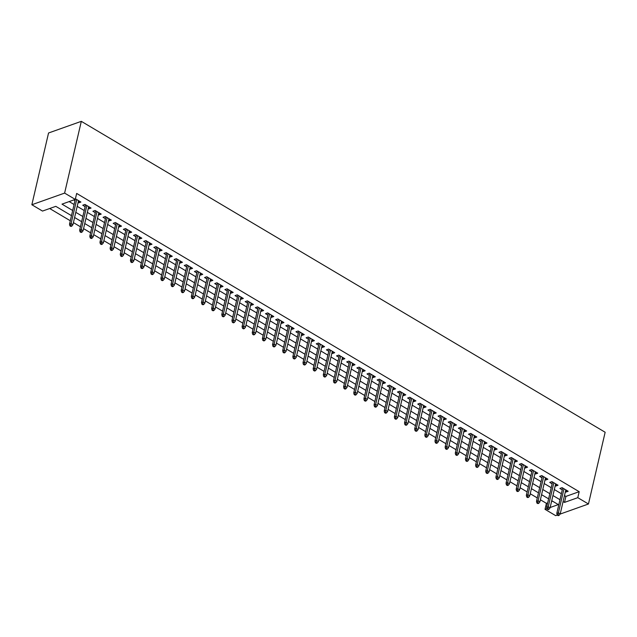 <?xml version="1.0" encoding="UTF-8"?>
<svg xmlns="http://www.w3.org/2000/svg" width="637" height="637" viewBox="0 0 637 637"><rect width="100%" height="100%" fill="white"/><g stroke="black" fill="none" stroke-linecap="round" stroke-linejoin="round"><path stroke-width="0.96" d="M71.487 215.656L55.793 206.34L42.512 211.07L31.85 204.74L48.547 132.99L81.313 121.341L605.15 432.252L588.453 504.002L577.791 497.672L579.184 491.692L76.663 193.433L75.277 199.413L61.988 204.135L72.69 210.489M557.256 515.094L555.687 515.652L545.025 509.329L546.952 508.644M540.399 499.774L546.419 503.349L545.025 509.329M49.678 208.514L70.301 220.752M73.414 222.6L80.453 226.78M83.566 228.627L90.605 232.808M93.719 234.655L100.757 238.835M103.871 240.682L110.91 244.855M114.015 246.702L121.062 250.882M124.167 252.73L131.214 256.91M134.319 258.757L141.366 262.938M144.472 264.785L151.51 268.957M154.624 270.805L161.663 274.985M164.776 276.832L171.815 281.013M174.928 282.86L181.967 287.04M185.08 288.88L192.119 293.06M195.233 294.907L202.271 299.087M205.385 300.935L212.424 305.115M215.537 306.962L222.576 311.135M225.689 312.982L232.728 317.162M235.841 319.01L242.88 323.19M245.993 325.037L253.032 329.218M256.146 331.065L263.185 335.237M266.298 337.084L273.337 341.265M276.45 343.112L283.489 347.292M286.602 349.14L293.641 353.32M296.754 355.167L303.793 359.34M306.907 361.187L313.945 365.367M317.059 367.215L324.098 371.395M327.211 373.242L334.25 377.415M337.363 379.262L344.402 383.442M347.515 385.289L354.554 389.47M357.668 391.317L364.706 395.497M367.82 397.345L374.859 401.517M377.964 403.364L385.011 407.545M388.116 409.392L395.163 413.572M398.268 415.42L405.315 419.6M408.421 421.447L415.459 425.62M418.573 427.467L425.612 431.647M428.725 433.494L435.764 437.675M438.877 439.522L445.916 443.694M449.029 445.542L456.068 449.722M459.181 451.569L466.22 455.75M469.334 457.597L476.372 461.777M479.486 463.625L486.525 467.797M489.638 469.644L496.677 473.824M499.79 475.672L506.829 479.852M509.942 481.699L516.981 485.88M520.095 487.727L527.133 491.899M530.247 493.747L537.286 497.927M78.096 202.478L78.693 202.829L80.907 202.048L75.421 198.792M88.248 208.506L88.846 208.856L91.059 208.068L84.968 204.453L82.754 205.241L85.135 206.659M98.401 214.526L98.998 214.884L101.211 214.096L95.12 210.481L92.906 211.269L95.287 212.678M108.553 220.553L109.15 220.912L111.364 220.123L105.272 216.508L103.059 217.297L105.439 218.706M118.705 226.581L119.302 226.931L121.516 226.143L115.424 222.528L113.211 223.316L115.592 224.734M128.857 232.609L129.454 232.959L131.668 232.171L125.577 228.556L123.363 229.344L125.744 230.761M139.009 238.628L139.607 238.986L141.82 238.198L135.729 234.583L133.515 235.372L135.896 236.781M149.162 244.656L149.759 245.014L151.972 244.226L145.881 240.611L143.667 241.391L146.048 242.808M159.314 250.683L159.911 251.034L162.124 250.245L156.033 246.63L153.82 247.419L156.2 248.836M169.458 256.703L170.055 257.061L172.277 256.273L166.185 252.658L163.972 253.446L166.353 254.856M179.61 262.731L180.207 263.089L182.429 262.301L176.338 258.686L174.116 259.474L176.505 260.883M189.762 268.758L190.359 269.109L192.573 268.328L186.482 264.713L184.268 265.494L186.657 266.911M199.914 274.786L200.512 275.136L202.725 274.348L196.634 270.733L194.42 271.521L196.809 272.939M210.067 280.806L210.664 281.164L212.877 280.376L206.786 276.761L204.573 277.549L206.953 278.958M220.219 286.833L220.816 287.191L223.03 286.403L216.938 282.788L214.725 283.576L217.106 284.986M230.371 292.861L230.968 293.211L233.182 292.423L227.09 288.808L224.877 289.596L227.258 291.013M240.523 298.888L241.12 299.239L243.334 298.45L237.243 294.835L235.029 295.624L237.41 297.041M250.675 304.908L251.273 305.266L253.486 304.478L247.395 300.863L245.181 301.651L247.562 303.061M260.828 310.936L261.425 311.294L263.638 310.506L257.547 306.891L255.333 307.679L257.714 309.088M270.98 316.963L271.577 317.314L273.791 316.525L267.699 312.91L265.486 313.699L267.866 315.116M281.132 322.983L281.729 323.341L283.943 322.553L277.851 318.938L275.638 319.726L278.019 321.136M291.284 329.01L291.881 329.369L294.095 328.581L288.004 324.966L285.79 325.754L288.171 327.163M301.436 335.038L302.034 335.388L304.247 334.608L298.156 330.993L295.942 331.773L298.323 333.191M311.589 341.066L312.186 341.416L314.399 340.628L308.308 337.013L306.094 337.801L308.475 339.218M321.741 347.085L322.338 347.444L324.552 346.655L318.46 343.04L316.247 343.829L318.627 345.238M331.893 353.113L332.49 353.471L334.704 352.683L328.612 349.068L326.399 349.856L328.78 351.266M342.045 359.141L342.642 359.491L344.856 358.703L338.765 355.088L336.551 355.876L338.932 357.293M352.197 365.168L352.794 365.519L355.008 364.73L348.917 361.115L346.703 361.904L349.084 363.321M362.349 371.188L362.947 371.546L365.16 370.758L359.069 367.143L356.855 367.931L359.236 369.341M372.502 377.215L373.099 377.574L375.312 376.786L369.221 373.171L367.008 373.959L369.388 375.368M382.654 383.243L383.251 383.593L385.465 382.805L379.373 379.19L377.16 379.978L379.541 381.396M392.806 389.263L393.403 389.621L395.617 388.833L389.526 385.218L387.312 386.006L389.693 387.423M402.958 395.29L403.555 395.649L405.769 394.86L399.678 391.245L397.464 392.034L399.845 393.443M413.11 401.318L413.708 401.668L415.921 400.888L409.83 397.273L407.616 398.053L409.997 399.471M423.263 407.346L423.86 407.696L426.073 406.908L419.982 403.293L417.768 404.081L420.149 405.498M433.407 413.365L434.012 413.724L436.226 412.935L430.134 409.32L427.921 410.109L430.301 411.518M443.559 419.393L444.156 419.751L446.378 418.963L440.286 415.348L438.065 416.136L440.454 417.546M453.711 425.42L454.308 425.771L456.522 424.99L450.431 421.368L448.217 422.156L450.606 423.573M463.863 431.448L464.461 431.798L466.674 431.01L460.583 427.395L458.369 428.183L460.758 429.601M474.016 437.468L474.613 437.826L476.826 437.038L470.735 433.423L468.521 434.211L470.902 435.62M484.168 443.495L484.765 443.854L486.979 443.065L480.887 439.45L478.674 440.239L481.054 441.648M494.32 449.523L494.917 449.873L497.131 449.085L491.039 445.47L488.826 446.258L491.207 447.676M504.472 455.551L505.069 455.901L507.283 455.113L501.192 451.498L498.978 452.286L501.359 453.703M514.624 461.57L515.222 461.929L517.435 461.14L511.344 457.525L509.13 458.314L511.511 459.723M524.777 467.598L525.374 467.956L527.587 467.168L521.496 463.553L519.282 464.333L521.663 465.751M534.929 473.625L535.526 473.976L537.739 473.187L531.648 469.573L529.435 470.361L531.815 471.778M545.081 479.645L545.678 480.003L547.892 479.215L541.8 475.6L539.587 476.388L541.968 477.798M555.233 485.673L555.83 486.031L558.044 485.243L551.953 481.628L549.739 482.416L552.12 483.825M546.419 503.349L547.685 502.896M551.546 501.526L552.534 501.176M69.162 201.587L74.083 204.509M77.188 206.356L84.235 210.536M87.341 212.384L94.387 216.556M97.493 218.403L104.54 222.584M107.645 224.431L114.692 228.611M117.797 230.459L124.836 234.639M127.949 236.478L134.988 240.659M138.102 242.506L145.14 246.686M148.254 248.534L155.293 252.714M158.406 254.561L165.445 258.733M168.558 260.581L175.597 264.761M178.71 266.608L185.749 270.789M188.863 272.636L195.901 276.816M199.015 278.664L206.054 282.836M209.167 284.683L216.206 288.864M219.319 290.711L226.358 294.891M229.471 296.738L236.51 300.919M239.623 302.766L246.662 306.938M249.776 308.786L256.815 312.966M259.928 314.813L266.967 318.994M270.08 320.841L277.119 325.013M280.232 326.861L287.271 331.041M290.384 332.888L297.423 337.069M300.537 338.916L307.575 343.096M310.689 344.943L317.728 349.116M320.841 350.963L327.88 355.143M330.993 356.991L338.032 361.171M341.137 363.018L348.184 367.199M351.29 369.046L358.336 373.218M361.442 375.066L368.489 379.246M371.594 381.093L378.641 385.274M381.746 387.121L388.785 391.293M391.898 393.14L398.937 397.321M402.051 399.168L409.089 403.348M412.203 405.196L419.242 409.376M422.355 411.223L429.394 415.396M432.507 417.243L439.546 421.423M442.659 423.271L449.698 427.451M452.811 429.298L459.85 433.478M462.964 435.326L470.002 439.498M473.116 441.345L480.155 445.526M483.268 447.373L490.307 451.553M493.42 453.401L500.459 457.581M503.572 459.42L510.611 463.601M513.725 465.448L520.763 469.628M523.877 471.476L530.916 475.656M534.029 477.503L541.068 481.676M544.181 483.523L551.22 487.703M554.333 489.55L561.372 493.731M564.486 495.578L565.903 496.422L579.184 491.692M565.385 491.7L565.982 492.051L568.196 491.27L562.105 487.655L559.891 488.436L562.272 489.853M73.812 199.938L74.983 200.631M75.277 199.413L64.616 193.091L81.313 121.341M64.616 193.091L31.85 204.74M550.153 507.506L558.315 504.6L551.738 500.698M548.624 498.851L541.585 494.678M538.472 492.831L531.433 488.651M528.32 486.803L521.281 482.623M518.168 480.776L511.129 476.595M508.015 474.748L500.977 470.576M497.863 468.728L490.824 464.548M487.711 462.701L480.672 458.521M477.559 456.673L470.52 452.501M467.407 450.654L460.368 446.473M457.255 444.626L450.216 440.446M447.102 438.598L440.063 434.418M436.95 432.571L429.911 428.398M426.798 426.551L419.759 422.371M416.654 420.524L409.607 416.343M406.502 414.496L399.455 410.316M396.349 408.468L389.303 404.296M386.197 402.449L379.158 398.268M376.045 396.421L369.006 392.241M365.893 390.393L358.854 386.213M355.741 384.374L348.702 380.193M345.588 378.346L338.55 374.166M335.436 372.319L328.397 368.138M325.284 366.291L318.245 362.119M315.132 360.271L308.093 356.091M304.98 354.244L297.941 350.063M294.827 348.216L287.789 344.036M284.675 342.188L277.636 338.016M274.523 336.169L267.484 331.988M264.371 330.141L257.332 325.961M254.219 324.114L247.18 319.933M244.067 318.086L237.028 313.914M233.914 312.066L226.876 307.886M223.762 306.039L216.723 301.858M213.61 300.011L206.571 295.839M203.458 293.991L196.419 289.811M193.306 287.964L186.267 283.784M183.153 281.936L176.115 277.756M173.001 275.909L165.962 271.736M162.849 269.889L155.81 265.709M152.705 263.861L145.658 259.681M142.553 257.834L135.506 253.653M132.4 251.806L125.354 247.634M122.248 245.786L115.201 241.606M112.096 239.759L105.057 235.579M101.944 233.731L94.905 229.551M91.792 227.712L84.753 223.531M81.64 221.684L74.601 217.504M560.074 514.099L588.453 504.002M563.092 501.558L564.509 502.402L577.791 497.672M75.803 212.336L82.842 216.516M85.955 218.356L92.994 222.536M96.107 224.383L103.146 228.564M106.26 230.411L113.298 234.591M116.412 236.438L123.451 240.611M126.564 242.458L133.603 246.638M136.716 248.486L143.755 252.666M146.86 254.513L153.907 258.694M157.013 260.541L164.059 264.713M167.165 266.561L174.212 270.741M177.317 272.588L184.356 276.769M187.469 278.616L194.508 282.796M197.621 284.643L204.66 288.816M207.773 290.663L214.812 294.843M217.926 296.691L224.965 300.871M228.078 302.718L235.117 306.891M238.23 308.738L245.269 312.918M248.382 314.766L255.421 318.946M258.534 320.793L265.573 324.974M268.687 326.821L275.725 330.993M278.839 332.84L285.878 337.021M288.991 338.868L296.03 343.048M299.143 344.896L306.182 349.076M309.295 350.923L316.334 355.096M319.448 356.943L326.486 361.123M329.6 362.971L336.639 367.151M339.752 368.998L346.791 373.171M349.904 375.018L356.943 379.198M360.056 381.045L367.095 385.226M370.208 387.073L377.247 391.253M380.361 393.101L387.4 397.273M390.513 399.12L397.552 403.301M400.665 405.148L407.704 409.328M410.809 411.176L417.856 415.356M420.961 417.203L428.008 421.376M431.114 423.223L438.16 427.403M441.266 429.25L448.313 433.431M451.418 435.278L458.457 439.458M461.57 441.298L468.609 445.478M471.722 447.325L478.761 451.506M481.875 453.353L488.913 457.533M492.027 459.381L499.066 463.553M502.179 465.4L509.218 469.58M512.331 471.428L519.37 475.608M522.483 477.455L529.522 481.636M532.636 483.483L539.674 487.655M542.788 489.503L549.827 493.683M552.94 495.53L559.979 499.711M565.903 496.422L564.509 502.402M566.412 490.211L565.982 492.051M556.26 484.184L555.83 486.031M546.108 478.156L545.678 480.003M535.956 472.128L535.526 473.976M525.804 466.109L525.374 467.956M515.652 460.081L515.222 461.929M505.499 454.054L505.069 455.901M495.347 448.026L494.917 449.873M485.195 442.006L484.765 443.854M475.043 435.979L474.613 437.826M464.891 429.951L464.461 431.798M454.738 423.931L454.308 425.771M444.586 417.904L444.156 419.751M434.434 411.876L434.012 413.724M424.29 405.849L423.86 407.696M414.138 399.829L413.708 401.668M403.985 393.801L403.555 395.649M393.833 387.774L393.403 389.621M383.681 381.746L383.251 383.593M373.529 375.726L373.099 377.574M363.377 369.699L362.947 371.546M353.224 363.671L352.794 365.519M343.072 357.644L342.642 359.491M332.92 351.624L332.49 353.471M322.768 345.596L322.338 347.444M312.616 339.569L312.186 341.416M302.464 333.549L302.034 335.388M292.311 327.522L291.881 329.369M282.159 321.494L281.729 323.341M272.007 315.466L271.577 317.314M261.855 309.447L261.425 311.294M251.703 303.419L251.273 305.266M241.55 297.391L241.12 299.239M231.398 291.364L230.968 293.211M221.246 285.344L220.816 287.191M211.094 279.317L210.664 281.164M200.942 273.289L200.512 275.136M190.789 267.269L190.359 269.109M180.637 261.242L180.207 263.089M170.485 255.214L170.055 257.061M160.333 249.186L159.911 251.034M150.189 243.167L149.759 245.014M140.036 237.139L139.607 238.986M129.884 231.112L129.454 232.959M119.732 225.084L119.302 226.931M109.58 219.064L109.15 220.912M99.428 213.037L98.998 214.884M89.276 207.009L88.846 208.856M79.123 200.989L78.693 202.829M562.702 488.006L556.794 513.39L558.386 512.825L563.984 488.77M558.076 514.744L557.192 515.062L558.211 515.659L559.095 515.349L558.076 514.744L558.386 512.825L560.218 513.908L565.815 489.853M556.794 513.39L557.192 515.062M559.095 515.349L560.218 513.908M552.55 481.978L546.642 507.363L548.234 506.797L553.832 482.742M547.931 508.724L547.04 509.035L548.059 509.64L548.943 509.321L547.931 508.724L548.234 506.797L550.065 507.88L555.663 483.825M546.642 507.363L547.04 509.035M548.943 509.321L550.065 507.88M542.398 475.958L536.489 501.343L538.082 500.77L543.687 476.715M537.779 502.697L536.887 503.007L537.907 503.612L538.791 503.294L537.779 502.697L538.082 500.77L539.913 501.86L545.511 477.806M536.489 501.343L536.887 503.007M538.791 503.294L539.913 501.86M532.245 469.931L526.337 495.315L527.938 494.75L533.535 470.695M527.627 496.669L526.735 496.987L527.755 497.585L528.638 497.274L527.627 496.669L527.938 494.75L529.761 495.833L535.359 471.778M526.337 495.315L526.735 496.987M528.638 497.274L529.761 495.833M522.093 463.903L516.185 489.288L517.785 488.722L523.383 464.668M517.475 490.641L516.583 490.96L517.602 491.565L518.486 491.246L517.475 490.641L517.785 488.722L519.609 489.805L525.207 465.751M516.185 489.288L516.583 490.96M518.486 491.246L519.609 489.805M511.941 457.876L506.033 483.26L507.633 482.695L513.231 458.64M507.323 484.622L506.431 484.932L507.45 485.537L508.334 485.219L507.323 484.622L507.633 482.695L509.457 483.778L515.054 459.723M506.033 483.26L506.431 484.932M508.334 485.219L509.457 483.778M501.789 451.856L495.881 477.24L497.481 476.675L503.079 452.612M497.171 478.594L496.287 478.905L497.298 479.51L498.182 479.199L497.171 478.594L497.481 476.675L499.304 477.758L504.902 453.703M495.881 477.24L496.287 478.905M498.182 479.199L499.304 477.758M491.637 445.828L485.728 471.213L487.329 470.647L492.927 446.593M487.018 472.566L486.135 472.885L487.146 473.482L488.03 473.172L487.018 472.566L487.329 470.647L489.152 471.73L494.75 447.676M485.728 471.213L486.135 472.885M488.03 473.172L489.152 471.73M481.484 439.801L475.584 465.185L477.177 464.62L482.774 440.565M476.866 466.539L475.982 466.857L476.994 467.462L477.877 467.144L476.866 466.539L477.177 464.62L479 465.703L484.598 441.648M475.584 465.185L475.982 466.857M477.877 467.144L479 465.703M471.332 433.773L465.432 459.166L467.025 458.592L472.622 434.538M466.714 460.519L465.83 460.83L466.841 461.435L467.725 461.116L466.714 460.519L467.025 458.592L468.848 459.683L474.446 435.62M465.432 459.166L465.83 460.83M467.725 461.116L468.848 459.683M461.18 427.753L455.28 453.138L456.872 452.573L462.47 428.518M456.562 454.492L455.678 454.802L456.689 455.407L457.573 455.097L456.562 454.492L456.872 452.573L458.696 453.655L464.293 429.601M455.28 453.138L455.678 454.802M457.573 455.097L458.696 453.655M451.036 421.726L445.128 447.11L446.72 446.545L452.318 422.49M446.41 448.464L445.526 448.782L446.537 449.38L447.421 449.069L446.41 448.464L446.72 446.545L448.544 447.628L454.141 423.573M445.128 447.11L445.526 448.782M447.421 449.069L448.544 447.628M440.884 415.698L434.975 441.083L436.568 440.517L442.166 416.463M436.257 442.436L435.374 442.755L436.385 443.36L437.269 443.041L436.257 442.436L436.568 440.517L438.391 441.6L443.989 417.546M434.975 441.083L435.374 442.755M437.269 443.041L438.391 441.6M430.731 409.679L424.823 435.063L426.416 434.49L432.013 410.435M426.105 436.417L425.221 436.727L426.233 437.332L427.116 437.014L426.105 436.417L426.416 434.49L428.239 435.581L433.837 411.526M424.823 435.063L425.221 436.727M427.116 437.014L428.239 435.581M420.579 403.651L414.671 429.035L416.264 428.47L421.861 404.415M415.953 430.389L415.069 430.708L416.08 431.305L416.972 430.994L415.953 430.389L416.264 428.47L418.087 429.553L423.685 405.498M414.671 429.035L415.069 430.708M416.972 430.994L418.087 429.553M410.427 397.623L404.519 423.008L406.111 422.442L411.709 398.388M405.801 424.361L404.917 424.68L405.928 425.285L406.82 424.967L405.801 424.361L406.111 422.442L407.935 423.525L413.54 399.471M404.519 423.008L404.917 424.68M406.82 424.967L407.935 423.525M400.275 391.596L394.367 416.98L395.959 416.415L401.557 392.36M395.649 418.342L394.765 418.652L395.776 419.257L396.668 418.939L395.649 418.342L395.959 416.415L397.791 417.498L403.388 393.443M394.367 416.98L394.765 418.652M396.668 418.939L397.791 417.498M390.123 385.576L384.215 410.961L385.807 410.387L391.405 386.333M385.496 412.314L384.613 412.625L385.624 413.23L386.516 412.919L385.496 412.314L385.807 410.387L387.638 411.478L393.236 387.423M384.215 410.961L384.613 412.625M386.516 412.919L387.638 411.478M379.971 379.548L374.062 404.933L375.655 404.368L381.252 380.313M375.344 406.287L374.46 406.605L375.472 407.202L376.363 406.892L375.344 406.287L375.655 404.368L377.486 405.45L383.084 381.396M374.062 404.933L374.46 406.605M376.363 406.892L377.486 405.45M369.818 373.521L363.91 398.905L365.503 398.34L371.1 374.285M365.192 400.259L364.308 400.577L365.32 401.183L366.211 400.864L365.192 400.259L365.503 398.34L367.334 399.423L372.932 375.368M363.91 398.905L364.308 400.577M366.211 400.864L367.334 399.423M359.666 367.493L353.758 392.886L355.35 392.312L360.948 368.258M355.04 394.239L354.156 394.55L355.175 395.155L356.059 394.836L355.04 394.239L355.35 392.312L357.182 393.403L362.779 369.341M353.758 392.886L354.156 394.55M356.059 394.836L357.182 393.403M349.514 361.474L343.606 386.858L345.198 386.293L350.796 362.23M344.888 388.212L344.004 388.522L345.023 389.127L345.907 388.817L344.888 388.212L345.198 386.293L347.03 387.376L352.627 363.321M343.606 386.858L344.004 388.522M345.907 388.817L347.03 387.376M339.362 355.446L333.454 380.83L335.046 380.265L340.644 356.21M334.736 382.184L333.852 382.503L334.871 383.1L335.755 382.789L334.736 382.184L335.046 380.265L336.877 381.348L342.475 357.293M333.454 380.83L333.852 382.503M335.755 382.789L336.877 381.348M329.21 349.418L323.301 374.803L324.894 374.238L330.492 350.183M324.583 376.156L323.7 376.475L324.719 377.08L325.603 376.762L324.583 376.156L324.894 374.238L326.725 375.32L332.323 351.266M323.301 374.803L323.7 376.475M325.603 376.762L326.725 375.32M319.057 343.399L313.149 368.783L314.742 368.21L320.339 344.155M314.431 370.137L313.547 370.447L314.567 371.053L315.45 370.734L314.431 370.137L314.742 368.21L316.573 369.301L322.171 345.238M313.149 368.783L313.547 370.447M315.45 370.734L316.573 369.301M308.905 337.371L302.997 362.756L304.59 362.19L310.187 338.136M304.279 364.109L303.395 364.428L304.414 365.025L305.298 364.714L304.279 364.109L304.59 362.19L306.421 363.273L312.019 339.218M302.997 362.756L303.395 364.428M305.298 364.714L306.421 363.273M298.753 331.344L292.845 356.728L294.437 356.163L300.035 332.108M294.127 358.082L293.243 358.4L294.262 358.997L295.146 358.687L294.127 358.082L294.437 356.163L296.269 357.246L301.866 333.191M292.845 356.728L293.243 358.4M295.146 358.687L296.269 357.246M288.601 325.316L282.693 350.7L284.285 350.135L289.883 326.08M283.983 352.062L283.091 352.372L284.11 352.978L284.994 352.659L283.983 352.062L284.285 350.135L286.117 351.218L291.714 327.163M282.693 350.7L283.091 352.372M284.994 352.659L286.117 351.218M278.449 319.296L272.54 344.681L274.133 344.107L279.739 320.053M273.83 346.034L272.939 346.345L273.958 346.95L274.842 346.632L273.83 346.034L274.133 344.107L275.964 345.198L281.562 321.144M272.54 344.681L272.939 346.345M274.842 346.632L275.964 345.198M268.296 313.269L262.388 338.653L263.989 338.088L269.586 314.033M263.678 340.007L262.786 340.325L263.806 340.922L264.689 340.612L263.678 340.007L263.989 338.088L265.812 339.171L271.41 315.116M262.388 338.653L262.786 340.325M264.689 340.612L265.812 339.171M258.144 307.241L252.236 332.625L253.837 332.06L259.434 308.005M253.526 333.979L252.634 334.298L253.653 334.903L254.537 334.584L253.526 333.979L253.837 332.06L255.66 333.143L261.258 309.088M252.236 332.625L252.634 334.298M254.537 334.584L255.66 333.143M247.992 301.213L242.084 326.598L243.684 326.033L249.282 301.978M243.374 327.959L242.482 328.27L243.501 328.875L244.385 328.557L243.374 327.959L243.684 326.033L245.508 327.115L251.105 303.061M242.084 326.598L242.482 328.27M244.385 328.557L245.508 327.115M237.84 295.194L231.932 320.578L233.532 320.013L239.13 295.95M233.222 321.932L232.33 322.242L233.349 322.848L234.233 322.537L233.222 321.932L233.532 320.013L235.356 321.096L240.953 297.041M231.932 320.578L232.33 322.242M234.233 322.537L235.356 321.096M227.688 289.166L221.78 314.551L223.38 313.985L228.978 289.931M223.069 315.904L222.186 316.223L223.197 316.82L224.081 316.509L223.069 315.904L223.38 313.985L225.203 315.068L230.801 291.013M221.78 314.551L222.186 316.223M224.081 316.509L225.203 315.068M217.535 283.139L211.635 308.523L213.228 307.958L218.825 283.903M212.917 309.877L212.033 310.195L213.045 310.8L213.928 310.482L212.917 309.877L213.228 307.958L215.051 309.041L220.649 284.986M211.635 308.523L212.033 310.195M213.928 310.482L215.051 309.041M207.383 277.111L201.483 302.503L203.076 301.93L208.673 277.875M202.765 303.857L201.881 304.168L202.892 304.773L203.776 304.454L202.765 303.857L203.076 301.93L204.899 303.021L210.497 278.958M201.483 302.503L201.881 304.168M203.776 304.454L204.899 303.021M197.231 271.091L191.331 296.476L192.923 295.91L198.521 271.856M192.613 297.829L191.729 298.148L192.74 298.745L193.624 298.435L192.613 297.829L192.923 295.91L194.747 296.993L200.344 272.939M191.331 296.476L191.729 298.148M193.624 298.435L194.747 296.993M187.087 265.064L181.179 290.448L182.771 289.883L188.369 265.828M182.461 291.802L181.577 292.12L182.588 292.717L183.472 292.407L182.461 291.802L182.771 289.883L184.595 290.966L190.192 266.911M181.179 290.448L181.577 292.12M183.472 292.407L184.595 290.966M176.935 259.036L171.027 284.421L172.619 283.855L178.217 259.8M172.309 285.774L171.425 286.093L172.436 286.698L173.32 286.379L172.309 285.774L172.619 283.855L174.442 284.938L180.04 260.883M171.027 284.421L171.425 286.093M173.32 286.379L174.442 284.938M166.783 253.016L160.874 278.401L162.467 277.828L168.064 253.773M162.156 279.754L161.272 280.065L162.284 280.67L163.168 280.352L162.156 279.754L162.467 277.828L164.29 278.918L169.888 254.864M160.874 278.401L161.272 280.065M163.168 280.352L164.29 278.918M156.63 246.989L150.722 272.373L152.315 271.808L157.912 247.753M152.004 273.727L151.12 274.045L152.132 274.643L153.023 274.332L152.004 273.727L152.315 271.808L154.138 272.891L159.736 248.836M150.722 272.373L151.12 274.045M153.023 274.332L154.138 272.891M146.478 240.961L140.57 266.346L142.162 265.78L147.76 241.726M141.852 267.699L140.968 268.018L141.979 268.623L142.871 268.304L141.852 267.699L142.162 265.78L143.986 266.863L149.591 242.808M140.57 266.346L140.968 268.018M142.871 268.304L143.986 266.863M136.326 234.934L130.418 260.318L132.01 259.753L137.608 235.698M131.7 261.68L130.816 261.99L131.827 262.595L132.719 262.277L131.7 261.68L132.01 259.753L133.842 260.836L139.439 236.781M130.418 260.318L130.816 261.99M132.719 262.277L133.842 260.836M126.174 228.914L120.266 254.298L121.858 253.733L127.456 229.67M121.548 255.652L120.664 255.963L121.675 256.568L122.567 256.257L121.548 255.652L121.858 253.733L123.689 254.816L129.287 230.761M120.266 254.298L120.664 255.963M122.567 256.257L123.689 254.816M116.022 222.886L110.113 248.271L111.706 247.705L117.304 223.651M111.395 249.624L110.512 249.943L111.523 250.54L112.415 250.23L111.395 249.624L111.706 247.705L113.537 248.788L119.135 224.734M110.113 248.271L110.512 249.943M112.415 250.23L113.537 248.788M105.869 216.859L99.961 242.243L101.554 241.678L107.151 217.623M101.243 243.597L100.359 243.915L101.371 244.52L102.262 244.202L101.243 243.597L101.554 241.678L103.385 242.761L108.983 218.706M99.961 242.243L100.359 243.915M102.262 244.202L103.385 242.761M95.717 210.831L89.809 236.223L91.402 235.65L96.999 211.595M91.091 237.577L90.207 237.888L91.226 238.493L92.11 238.174L91.091 237.577L91.402 235.65L93.233 236.741L98.831 212.678M89.809 236.223L90.207 237.888M92.11 238.174L93.233 236.741M85.565 204.811L79.657 230.196L81.249 229.631L86.847 205.568M80.939 231.55L80.055 231.86L81.074 232.465L81.958 232.155L80.939 231.55L81.249 229.631L83.081 230.713L88.678 206.659M79.657 230.196L80.055 231.86M81.958 232.155L83.081 230.713M75.262 199.421L69.505 224.168L71.097 223.603L76.695 199.548M70.787 225.522L69.903 225.84L70.922 226.438L71.806 226.127L70.787 225.522L71.097 223.603L72.929 224.686L78.526 200.631M69.505 224.168L69.903 225.84M71.806 226.127L72.929 224.686"/></g></svg>
